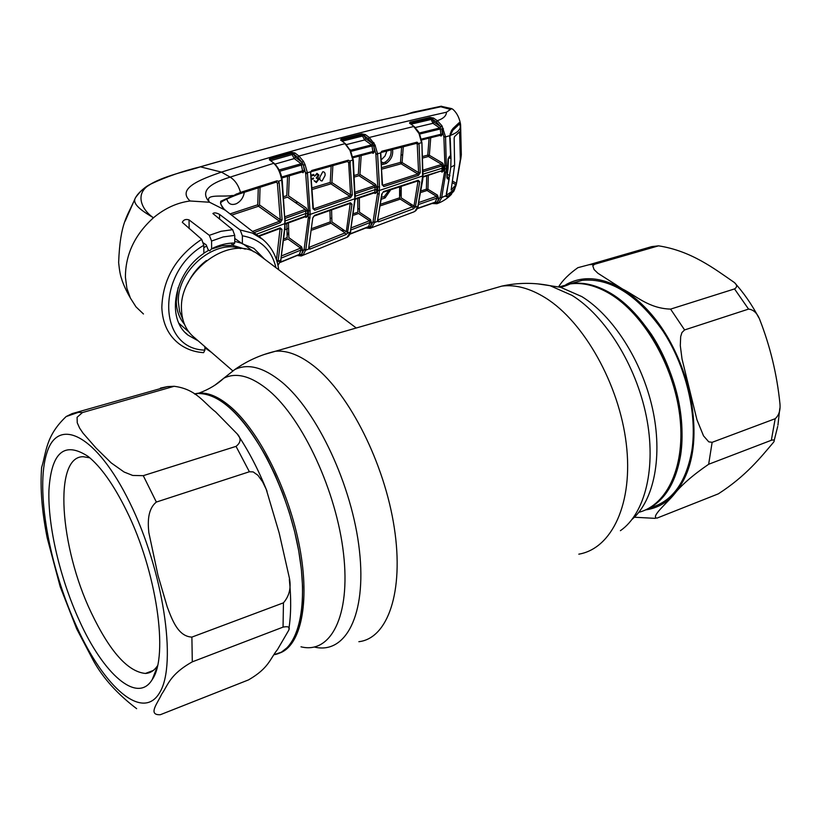 <?xml version="1.0" encoding="UTF-8"?>
<svg xmlns="http://www.w3.org/2000/svg" width="821" height="821" viewBox="0 0 821 821"><rect width="100%" height="100%" fill="white"/><g stroke="black" fill="none" stroke-linecap="round" stroke-linejoin="round"><path stroke-width="1.23" d="M559.08 287.073L571.057 283.604C583.639 281.86 596.959 285.144 611.019 293.456C643.664 312.924 673.261 362.112 680.322 410.941C687.495 459.822 671.434 500.564 644.033 510.559C663.399 502.863 675.621 484.277 680.701 454.783C686.223 418.002 674.523 369.696 651.412 334.404C625.694 297.992 598.909 281.059 571.057 283.604L559.08 287.073M230.547 408.581C218.437 397.857 207.446 392.828 197.594 393.505L194.567 393.916L197.594 393.505C219.33 393.136 242.349 414.513 266.64 457.656L275.086 474.887L282.691 493.257L289.259 512.335L294.647 531.69L298.711 550.86L301.379 569.405L302.59 586.902L302.344 602.973L300.66 617.279L297.623 629.533L293.313 639.528L287.853 647.102L281.387 652.172L274.07 654.686C297.161 651.361 308.799 609.695 299.06 552.831C289.444 496.058 259.662 434.453 230.547 408.581M253.751 251.811L243.324 244.011M241.62 243.273L234.744 241.343M206.697 246.084L203.813 247.603M260.596 256.162L257.989 254.212C231.337 233.462 178.978 270.561 181.492 309.384C181.934 321.668 186.316 331.13 194.649 337.78L232.661 370.753M178.978 323.341L188.82 331.91M82.439 412.563L77.082 417.304L77.246 422.784L79.596 428.059L83.024 433.139L96.088 448.071L111.225 462.921L124.104 472.024L132.715 475.451L143.275 475.667L236.038 446.367C240.984 442.509 241.364 438.352 237.177 433.888L215.595 411.885C203.505 402.588 196.26 389.123 174.144 386.291L82.439 412.563L78.447 412.337L66.162 416.545L72.063 413.63L167.474 386.599L171.835 386.681M41.502 468.986L41.635 467.406C46.458 452.361 45.432 436.136 66.162 416.545M136.655 708.687C117.608 694.217 103.282 678.392 93.676 661.203L76.702 628.886L60.2 586.748L47.208 537.971C41.912 511.493 40.044 487.972 41.635 467.406M126.362 510.385C156.554 570.698 168.962 656.287 152.254 679.511C137.415 704.51 103.323 673.949 79.411 620.738C60.077 578.559 47.751 526.24 48.932 490.301C51.292 452.186 64.387 440.918 88.227 456.507C100.983 466.831 113.698 484.79 126.362 510.385M157.478 665.81C154.225 670.654 150.212 673.21 145.42 673.446C127.86 671.773 109.809 651.515 91.244 612.682C59.687 547.012 53.303 456.343 83.188 456.712L89.817 457.82M249.379 471.757L156.359 502.062C147.729 509.102 147.708 521.684 148.827 532.552L158.022 575.511L167.248 606.955C172.133 619.701 177.952 636.419 191.888 637.106L283.45 602.83C289.721 595.523 291.558 586.635 288.961 576.168L279.171 532.973L266.24 489.326L262.648 481.896L257.938 475.297L253.155 471.901L249.379 471.757L236.038 446.367M283.05 627.121L192.299 661.849C169.424 674.708 168.069 685.217 161.593 694.309C158.012 702.591 147.226 715.337 160.331 714.711L248.558 679.88C269.011 668.037 269.914 658.914 277.508 649.534L288.643 630.415C290.316 627.152 288.448 626.054 283.05 627.121L283.45 602.83M174.144 386.291L167.474 386.599L160.444 388.097L163.4 387.779M649.863 507.86C672.03 501.847 686.028 482.758 691.857 450.606C697.501 413.938 685.874 365.838 662.752 330.74C637.014 294.534 610.147 277.724 582.161 280.341L570.369 283.707M718.313 493.852C746.227 475.903 760.851 457.174 773.649 442.15C774.932 440.159 774.162 439.533 771.34 440.272L708.656 464.265C692.308 475.472 680.537 485.827 673.333 495.33C666.221 503.653 650.509 517.127 656.913 518.143L718.313 493.852M712.135 442.324L775.188 418.71C778.944 415.344 780.535 410.346 779.95 403.747C776.974 374.427 770.211 346.318 759.671 319.42C757.167 313.078 753.462 309.64 748.557 309.096L684.591 329.939L681.933 332.577L680.671 336.682L680.301 345.641L682.025 358.982L696.947 419.757L703.525 435.869L708.759 441.842L712.135 442.324L708.656 464.265M670.583 309.117L734.528 288.92C737.299 287.176 737.268 285.051 734.426 282.557C714.311 268.724 691.426 250.949 658.565 245.838L594.722 264.239L592.772 265.727L594.065 269.534L597.883 273.239L622.421 288.951C636.203 295.817 648.723 308.439 670.583 309.117L684.591 329.939M657.529 246.064L651.669 246.628L644.033 248.835M655.302 518.359L634.366 517.24M558.619 286.827C562.539 280.392 568.963 274.009 577.892 267.677L589.006 264.742L577.892 267.677M381.724 163.235L385.152 162.209C389.585 159.048 391.545 154.943 391.022 149.904M392.541 149.504C393.31 155.22 391.135 159.9 386.024 163.543L381.847 164.682M382.052 167.484L400.494 162.394L401.633 147.154M403.296 146.733L402.085 162.558L400.494 162.394L401.12 163.8L382.155 169.054M372.457 143.624L374.119 143.234M415.888 143.511L419.038 144.157L420.26 172.708L418.505 175.366L383.776 186.562L382.494 184.653L383.068 185.166L417.817 173.99L401.12 163.8L402.085 162.558L418.597 172.615L417.222 143.88L421.532 142.7L419.038 133.556L413.733 126.496L369.306 137.466L374.971 144.906L377.547 153.732L380.451 152.993L381.806 151.249L380.503 153.332M381.806 151.249L417.058 142.166L416.565 143.347L381.396 152.419M417.222 143.88L416.627 143.326M417.058 142.166L419.038 144.157M382.114 184.982L380.8 153.27M419.038 133.556L418.689 131.996L414.246 126.598L410.1 123.519M414.246 126.598L410.161 123.55M409.648 123.448L409.925 122.165L410.603 123.889M419.634 133.864L419.223 133.023L439.738 127.994L432.965 123.314L430.666 118.378L410.49 123.129M409.925 122.165L430.112 117.403L430.666 118.378M411.003 124.176L432.369 119.178L434.011 122.093L432.965 123.314L415.344 127.522M434.011 122.093L440.425 126.516L436.259 121.898L432.451 119.281L433.498 118.06L437.306 120.677L436.259 121.898M440.754 126.916L441.811 125.613L442.15 126.208L439.738 127.994L440.23 129.01L419.685 134.049M442.15 126.208L445.546 136.871L449.816 135.681L452.782 128.671L459.042 122.75L460.396 123.366L460.612 124.925C459.688 118.44 457.174 113.277 453.059 109.439L451.663 108.618L446.46 112.22C446.347 115.874 443.299 118.696 437.306 120.677L441.811 125.613M421.337 139.098L440.928 134.234L440.23 129.01L441.729 128.784L442.56 134.049L441.113 136.05L440.661 135.229M440.302 135.208L440.928 134.234L442.56 134.049M423.031 156.39L427.772 155.118L429.085 138.123M423.226 170.101L441.719 164.416L428.388 156.513L423.092 157.93M428.388 156.513L427.772 155.118L429.342 155.282L428.388 156.513M442.683 163.174L441.719 164.416L442.252 165.821L443.884 165.934L442.683 163.174L429.342 155.282L430.727 137.712M422.959 176.577L441.944 170.686L442.252 165.821L423.184 171.692M441.626 171.332L442.129 172.092L443.576 170.85L441.944 170.686L422.928 177.141M415.108 211.12L417.981 206.112L422.62 176.494L421.912 142.515L419.51 133.649M414.995 211.243L414.995 211.243C416.391 210.433 417.509 208.616 418.351 205.784M413.887 211.88L414.749 211.387M369.932 228.361L413.805 211.921M410.315 205.517L412.183 204.86M435.192 202.294L436.998 198.056L418.71 204.45M417.345 208.401L435.756 201.976L438.876 202.582L436.988 203.731L432.051 203.495M419.223 202.387L436.536 196.363L436.998 198.056L438.547 198.477L437.48 201.863L440.066 197.379L441.657 197.779L438.876 202.582M428.316 175.448L427.957 189.282L437.47 195.141L436.536 196.363L427.033 190.493L421.235 192.35M421.481 190.77L426.386 189.199L426.725 175.951M427.033 190.493L426.386 189.199L427.957 189.282L427.033 190.493M437.47 195.141L438.547 198.477M433.067 203.146L436.084 202.941L435.643 202.305M436.988 203.731L434.853 202.53M436.084 202.941L437.357 203.577M454.66 188.963L453.849 191.17L448.338 196.927L446.06 196.619L449.087 178.834L448.143 179.245L447.394 177.798L448.379 177.367L447.281 176.679M440.066 197.379L441.708 197.604L445.957 195.634M440.107 197.214L444.489 172.328L444.92 165.565L443.884 137.025L445.546 136.871L446.398 169.105L441.657 197.779M446.224 195.983L447.076 196.26M443.884 137.025L441.965 129.544L443.473 128.846M443.884 165.934L443.576 170.85M445.516 136.635L443.853 136.809M448.081 158.956L449.641 156.206L448.081 158.956L446.86 177.9L448.143 179.245M446.86 177.9L448.071 168.387M448.379 158.699L448.071 168.346L444.746 168.972M442.488 170.614L442.796 165.739M448.204 177.449L449.118 178.403M449.641 156.206L450.585 155.805L449.805 138.092M449.764 138.113L449.816 135.681M460.612 124.925L460.212 123.868M459.914 124.063L460.396 123.366M452.587 129.533L459.042 122.75M450.103 133.854L450.257 134.069C451.252 130.765 452.002 129.266 452.504 129.574L452.782 128.671M460.365 126.393L461.32 154.861L460.622 125.244M461.31 154.902L460.786 159.058M441.677 106.268L441.062 106.237M413.558 112.077L409.669 113.503L440.949 106.74M440.949 106.812L450.216 109.347M400.135 190.975L400.186 195.203L401.161 194.864M400.597 160.639L400.535 162.384M400.412 186.562L401.017 186.952L399.611 187.393M285.041 229.623L288.582 228.392M401.017 186.952L401.038 190.688L399.581 191.16M359.424 208.606L357.802 209.15M331.776 217.976L330.145 218.53M288.715 232.887L287.042 233.472M135.332 198.025L125.131 221.239M409.094 113.698L404.835 114.848C340.756 128.743 272.726 146.035 200.745 166.725C182.775 171.086 166.242 176.802 151.136 183.894C145.522 186.429 140.34 190.985 135.598 197.543L135.27 198.169C131.463 204.942 145.922 213.152 153.455 217.781C164.836 208.277 177.049 202.684 190.092 200.991L209.54 202.243L225.365 210.217C221.762 207.231 220.213 204.244 220.736 201.278L240.512 192.381L276.964 180.825L278.442 181.277L279.181 182.816L282.096 219.802L280.289 222.696L254.069 232.62M400.186 195.203L401.171 196.25M446.46 112.22C369.234 129.41 294.226 149.371 221.434 172.102C200.211 179.471 176.525 188.532 190.092 200.991M200.406 166.837L221.434 172.102L230.147 177.12C213.901 182.18 198.046 189.774 209.54 202.243C203.895 193.356 222.943 197.297 232.497 195.46L232.056 196.732C225.508 199.503 221.742 201.494 220.757 202.695M143.459 313.981L135.988 306.869L130.365 298.023L126.865 288.14L125.418 277.272C125.408 254.531 134.747 234.693 153.455 217.781C141.274 209.571 133.915 192.74 151.136 183.894L150.89 183.945C166.642 174.863 192.412 169.885 200.601 166.725C272.582 146.025 340.612 128.733 404.681 114.837L404.466 114.93M203.505 242.985L206.235 244.915L208.124 249.717L209.704 250.887L211.633 248.732L211.572 241.046L209.324 235.329L189.025 219.874C185.751 218.92 183.514 219.741 182.303 222.327L201.679 239.322L203.793 245.284C155.508 273.27 158.166 349.274 204.901 350.115L203.598 352.661C194.495 352.055 186.429 349.202 179.409 344.081C168.377 335.666 162.517 323.453 161.829 307.465C162.722 279.15 176.012 256.439 201.679 239.322M234.744 238.439L242.369 243.806L242.38 235.801L240.153 229.962L219.546 214.394C216.344 212.742 214.127 212.454 212.885 213.532L232.641 229.675L234.744 235.37L223.199 236.93L211.572 241.046M225.365 210.217C225.128 211.192 219.299 202.5 220.705 202.787L220.736 201.278M276.174 182.005L276.964 180.825M244.34 192.206C243.457 197.512 240.789 201.35 236.345 203.721C231.378 205.527 228.197 203.967 226.791 199.021M230.034 213.912L257.763 204.778L258.276 187.701M260.062 187.137L259.518 204.932L258.492 206.256L257.763 204.778M252.54 231.43L279.499 221.249L280.269 219.71L277.375 183.032L276.041 182.2M259.518 204.932L280.269 219.71L282.096 219.802M231.594 215.123L258.492 206.256L279.499 221.249L280.289 222.696M277.375 183.032L279.181 182.816M277.991 265.409L280.782 260.011L284.743 227.222L284.856 219.946L281.736 180.281C280.341 172.523 277.652 166.868 273.66 163.317L230.147 177.12C235.011 180.189 238.47 185.279 240.512 192.381L240.112 193.643L236.027 195.141M278.442 181.277L282.003 180.035M280.782 260.011L285.144 226.853M287.093 234.837L288.766 234.252M370.343 219.966L369.04 220.459M301.553 247.049L299.993 247.685M297.951 255.177L300.076 255.074L301.461 255.895L347.293 237.187M347.037 237.361L350.731 231.512M346.39 234.303L345.795 233.964M366.474 227.663L368.845 227.499L370.158 228.31L365.561 228.022M280.823 259.98L280.659 260.575M258.389 235.986L280.218 227.869L281.962 229.367L278.186 260.493L277.426 261.909L281.028 259.836M281.962 229.367L279.427 228.731M276.492 259.805L280.084 228.751M278.186 260.493L276.646 260.267M259.826 236.017L259.867 237.136M280.218 227.869L279.776 228.597L258.882 236.366M198.2 340.869L188.071 335.153C165.77 318.589 174.052 272.983 203.875 253.361L203.793 245.284M242.369 243.806L253.863 248.353L264.465 259.067M204.901 350.115L204.87 346.647M204.881 347.765L211.623 352.507M211.633 248.732C219.392 244.884 227.089 242.975 234.744 243.006L234.744 235.37M234.744 243.006L232.887 245.14L231.081 243.129M269.37 159.736L274.306 163.461L269.37 159.736L269.76 158.361L270.058 159.705M269.76 158.361L291.178 152.306L291.804 153.281L270.386 159.336L270.591 160.362M293.785 154.266L291.804 153.281L292.06 154.594L293.785 154.266L294.872 152.952L298.936 156.021L297.818 157.334L293.805 154.307L295.396 157.273L294.287 158.586L292.06 154.594L270.899 160.618M291.178 152.306L294.872 152.952M279.068 169.968L301.091 163.769L294.287 158.586L275.014 164.097M282.014 255.7L300.599 248.127L301.584 246.834L302.723 250.446L301.666 254.151L304.119 249.266L308.306 217.781L308.47 210.658L305.699 173.683L303.195 164.539L279.663 171.261M295.396 157.273L301.902 162.209L303.37 161.224L303.678 161.788L305.053 164.569L303.452 165.339L304.355 170.573L302.59 170.819L301.091 163.769L302.2 162.599L297.818 157.334M279.273 170.142L279.653 171.24M312.75 218.088L308.717 247.88L312.75 218.088L314.617 215.318L350.382 202.746L352.004 204.265L347.437 233.246L350.341 232.086L354.867 198.744L352.866 160.177L350.013 150.438L344.933 143.665L298.936 156.021L303.37 161.224M303.195 164.539L302.2 162.599M304.355 170.573L303.072 172.728L302.374 171.917M302.107 171.856L302.59 170.819L281.562 177.049M282.024 180.189L282.116 180.825M284.148 196.496L286.796 195.675L287.566 176.289M289.331 175.756L288.51 195.829L306.325 208.103L307.567 211.069L307.526 213.655L305.74 213.522L305.781 210.956L285.246 218.365M285.226 216.652L305.299 209.427L305.781 210.956L307.567 211.069M305.299 209.427L287.494 197.132L284.302 198.138M285.226 223.497L305.679 216.067L307.454 216.221L306.13 217.473L305.125 216.836M285.246 220.952L305.74 213.522L305.381 216.744L285.215 224.071M284.435 238.654L287.196 237.638L286.765 223.507M299.296 254.633L300.373 255.115L299.593 254.51M299.337 254.448L301.009 250.005L281.541 257.958M300.373 255.115L301.389 254.572L299.798 254.212L280.413 262.145M302.723 250.446L301.009 250.005L300.599 248.127L287.914 238.973L284.282 240.307M301.389 254.572L303.185 254.9L301.461 255.895M301.245 255.967L297.099 255.526M288.448 222.881L288.889 237.69L301.584 246.834M303.072 172.728L301.943 172.041M305.597 172.954L307.362 172.728L307.475 173.467L310.205 214.384L305.843 249.697L303.185 254.9M305.053 164.569L307.362 172.728L310.584 171.815L311.857 170.44L348.299 160.208L349.91 160.967L352.332 194.936L350.557 197.707L314.741 210.207L312.965 208.647L310.574 172.359M303.986 249.8L305.71 250.231L308.86 248.937L308.717 247.88M347.437 233.246L345.774 234.642L310.061 249.061L308.86 248.937L309.076 247.562M309.178 247.152L310.061 249.061M309.343 247.285L345.087 232.887L345.774 234.642M345.087 232.887L330.966 223.209L312.154 230.024M312.339 228.382L330.268 221.906L329.939 210.433M330.966 223.209L330.268 221.906M295.663 202.777L297.674 202.14M306.284 210.853L305.74 210.484M331.592 209.848L331.92 221.937L346.277 231.768L350.198 203.608M352.004 204.265L349.489 203.618M314.617 215.318L312.965 217.421M350.382 202.746L349.931 203.464L314.269 216.005M347.95 232.179L346.277 231.768M350.423 231.748L355.247 198.425M304.119 249.266L305.843 249.697M305.699 173.683L307.475 173.467M349.91 160.967L353.092 159.941M313.191 208.072L312.965 208.647M314.741 210.207L313.981 208.77L349.828 196.301L350.598 194.844L348.627 162.373L347.221 161.573M350.557 197.707L349.828 196.301L330.894 183.853L312.585 189.353M352.332 194.936L350.598 194.844L331.9 182.57L330.894 183.853L330.227 182.406L331.161 166.016M350.362 162.189L348.627 162.373M332.885 165.534L331.9 182.57M312.452 187.732L330.227 182.406M314.556 176.248L316.947 173.354L318.948 175.027L317.871 177.069L319.061 178.999L316.321 182.56L314.012 180.651L316.383 181.677L318.291 179.286L316.229 178.003L318.127 175.253L316.885 174.247L314.556 176.248M313.109 171.148L313.95 170.901M318.353 169.639L316.095 170.286M324.254 167.966L321.791 168.664M311.149 176.053L313.714 175.345L313.786 174.442L311.026 175.201M311.58 179.46L313.458 178.937L313.519 178.034L311.477 178.609M325.013 175.643L322.109 180.938C320.252 180.887 319.523 179.583 319.892 177.049L322.766 171.763C324.634 171.805 325.383 173.098 325.013 175.643M347.488 161.357L348.299 160.208M310.913 172.277L311.857 170.44M349.489 149.401L345.497 143.788L341.228 140.463M345.497 143.788L341.269 140.494M340.705 140.37L341.023 139.067L341.772 140.884M341.023 139.067L361.692 133.864L365.181 134.5L364.134 135.752L362.277 134.829L341.618 140.042M342.183 141.202L362.502 136.05L361.692 133.864M350.403 150.294L371.503 144.917L364.668 139.96L362.502 136.05L364.134 135.752L365.756 138.698L372.293 143.418L368.208 138.728L364.185 135.824L365.273 134.562L369.306 137.466L368.208 138.728M365.756 138.698L364.668 139.96L346.431 144.599M350.824 151.167L350.423 150.335M352.691 156.852L372.857 151.495L371.985 145.943L350.906 151.382M359.362 197.882L359.475 212.229L370.456 219.515L371.564 222.994L370.466 226.545L373.042 221.844L377.475 193.797L377.773 186.86L375.854 153.927L373.565 145.676L371.985 145.943L371.503 144.917L373.709 142.474M350.013 150.438L350.526 150.561L350.023 149.555M430.112 117.403L433.498 118.06M374.971 144.906L373.565 145.676L372.58 143.778M375.854 153.927L377.588 154.04L379.487 186.962L379.179 193.972L374.674 222.265L371.913 227.284L370.158 228.31M352.897 157.796L372.539 152.583L372.857 151.495L374.561 151.28L373.791 146.395L375.341 145.656M374.561 151.28L373.186 153.363L372.672 152.521M355.236 198.733L374.889 192.114L375.094 187.137L355.36 193.725M376.798 187.239L375.094 187.137L374.592 185.669L375.587 184.397L376.798 187.239L376.582 192.278L375.197 193.53L374.612 192.761M374.294 192.709L376.582 192.278M354.077 213.501L357.853 212.177L357.73 198.436M354.816 175.284L358.315 174.278L359.475 156.041M355.38 192.073L374.592 185.669L358.962 175.704L354.918 176.874M361.178 155.58L359.947 174.442L358.962 175.704M373.186 153.363L372.016 152.716M375.895 154.235L377.588 154.04M373.042 221.844L374.674 222.265M349.941 233.944L368.68 226.575L369.932 222.553L369.512 220.767L370.456 219.515M351.675 227.684L369.512 220.767L358.541 213.47L353.872 215.112M371.564 222.994L369.932 222.553L351.172 229.859M368.167 226.863L370.466 226.545L371.913 227.284M342.203 230.917L343.999 230.219M368.547 226.822L369.142 227.52L367.993 227.068M368.701 226.873L349.808 234.211M369.142 227.52L370.199 226.945L371.523 227.591M372.98 222.07L374.612 222.491L377.465 221.383L381.703 194.187L383.551 191.539L418.228 180.281L417.776 180.979L383.191 192.217M377.906 219.936L413.805 206.317L415.323 207.077L417.981 206.112L422.753 179.635M418.228 180.281L419.747 181.81L415.323 207.077L413.425 208.811L378.707 221.773L377.465 221.383L377.793 220.285M378.04 220.028L378.707 221.773M380.79 205.681L400.248 199.123L412.789 207.087L413.425 208.811M381.016 204.08L399.591 197.83L399.622 186.819M400.248 199.123L399.591 197.83M390.775 189.713L385.09 197.923L381.611 199.144M381.806 197.204L384.218 196.701L388.949 190.308M382.083 193.879L377.475 220.531M381.703 194.187L383.551 191.539M401.223 186.295L401.182 197.892L414 206.02L418.022 181.102M419.747 181.81L417.242 181.154M415.6 206.41L413.805 206.317M382.494 184.653L380.585 154.245M382.494 184.776L383.776 186.562M420.26 172.708L418.597 172.615L417.817 173.99L418.505 175.366M381.385 159.685L385.018 156.021L386.886 150.982M454.629 165.185L451.129 190.031L455.912 184.787L456.373 183.309L460.324 159.407L459.627 131.771L454.639 136.491L454.146 138L454.629 165.185L450.75 167.227L450.698 167.966L450.801 166.489L450.75 167.227M456.004 185.484L454.608 189.066L448.533 195.829L447.004 196.229L446.439 195.049L450.698 167.966M446.439 195.049C452.669 191.529 456.035 187.568 456.527 183.175L460.961 157.488M461.074 155.918L460.324 159.407M447.537 174.473L449.898 175.561M448.482 158.073L451.006 158.309L450.801 166.489M460.396 127.152L459.688 123.838L458.641 124.166M452.063 129.923L452.802 130.334L459.083 124.412M452.802 130.334L450.288 135.414C457.051 132.94 460.407 129.821 460.345 126.054M450.288 135.414L449.744 137.641M451.006 158.494L450.185 137.887M447.763 174.545L449.805 175.858L447.527 174.514M449.128 157.068L450.965 158.125L448.769 157.447M194.485 393.854L199.072 393.074C208.934 392.387 219.936 397.405 232.056 408.129C260.308 433.231 289.29 491.871 299.686 547.361C310.184 602.922 300.743 646.014 279.417 653.136M214.886 385.193L223.856 378.173C236.448 371.995 251.472 376.121 268.919 390.57C302.795 419.008 336.589 491.522 343.537 553.754C350.731 616.14 330.647 654.296 300.989 646.804M225.046 377.229L234.652 369.645C247.839 363.108 263.551 367.244 281.788 382.042C317.173 411.157 352.404 486.114 359.434 550.563C366.72 615.175 345.446 654.686 314.422 647.051M263.89 354.59L275.466 351.244C287.268 350.198 300.26 355.288 314.443 366.515C349.5 394.306 384.546 463.557 394.275 527.677C404.189 591.89 387.676 638.512 358.859 641.694M488.433 289.967L501.857 286.108C515.496 284.374 530.058 288.304 545.544 297.92C583.813 321.74 619.167 384.125 626.249 443.597C633.504 503.15 611.963 548.582 578.815 554.165M537.724 283.871L550.049 285.687L571.96 295.344C605.005 315.664 635.957 364.924 646.281 416.124C656.656 467.354 645.234 513.525 620.399 530.694M195.049 394.254L199.072 393.074C209.016 389.339 217.278 384.372 223.856 378.173L234.652 369.645C247.018 360.901 260.616 354.764 275.466 351.244L501.857 286.108C517.805 282.598 533.866 282.455 550.049 285.687L560.63 287.309L581.802 296.586C612.743 315.562 641.755 360.46 652.397 408.078C663.07 455.706 654.214 500.194 632.191 519.262M558.803 287.022L569.918 283.943C582.5 282.198 595.82 285.482 609.87 293.805C643.346 313.745 673.497 365.047 679.665 414.933C685.966 464.881 667.771 504.905 638.83 512.304M245.305 249.143L232.589 245.305M232.384 245.284L221.957 245.818L211.284 249.112M208.493 250.436L203.875 253.094M178.126 287.648L176.289 301.615C176.556 310.656 179.265 318.189 184.438 324.203M240.553 248.599C214.476 238.685 176.505 271.228 178.383 302.385L179.625 311.559L182.909 319.667M206.44 260.524C198.21 266.743 191.909 274.512 187.516 283.84M76.784 626.916C49.086 566.541 35.19 488.854 46.869 452.884C58.034 416.031 96.529 434.555 129.718 502.493C163.153 570.061 177.264 663.676 159.869 692.277C143.008 721.957 104.246 687.557 76.784 626.916M143.275 475.667L156.359 502.062M191.888 637.106L192.299 661.849M771.34 440.272L775.188 418.71M748.557 309.096L734.528 288.92M594.722 264.239L589.006 264.742L651.669 246.628L658.565 245.838M645.717 509.882C656.205 508.404 665.41 503.55 673.333 495.33C693.837 471.644 699.071 436.362 689.045 389.503C676.135 342.747 653.927 309.24 622.421 288.951C601.229 276.923 582.387 275.497 565.905 284.651M381.601 161.891L383.325 162.989M385.152 162.209L386.024 163.543M441.113 136.05L439.912 135.424M442.119 168.264L423.092 174.144M422.558 179.317L422.384 179.922M442.129 172.092L441.051 171.507M446.142 172.502L444.489 172.328M446.583 165.657L444.92 165.565M461.104 155.056L460.776 159.202M400.976 155.2L402.618 154.717M150.612 184.181L143.706 188.666C139.95 191.693 137.261 194.639 135.639 197.481M404.835 114.848L413.066 112.19L440.969 106.258L451.663 108.618M240.153 229.962L252.293 233.061L262.987 239.547M209.324 235.329L221.023 231.296L232.641 229.675M235.535 195.152L236.335 193.92M285.246 219.607L284.825 223.61L256.234 234.303M284.856 219.946L282.27 180.877M284.743 227.222L285.226 223.261M189.148 228.618L189.025 219.874M275.959 267.708C271.587 249.738 260.39 239.106 242.38 235.801M219.566 219.166L219.546 214.394M307.526 213.655L307.454 216.221M355.339 194.864L354.867 198.744L310.205 214.384L308.419 214.25M354.959 195.172L353.328 160.454M308.306 217.781L310.092 217.945M308.47 210.658L310.256 210.761M376.716 189.774L375.012 189.641L355.308 196.24M375.197 193.53L374.16 192.914M359.947 174.442L375.587 184.397M377.773 186.86L379.487 186.962M377.66 190.359L379.364 190.493L422.784 175.92M377.475 193.797L379.179 193.972M384.218 196.701L385.09 197.923M422.948 172.472L422.774 173.015M430.553 117.967L432.503 119.055M455.912 184.787L452.197 182.601M452.484 181.031L456.373 183.309M560.63 287.309C565.279 286.201 570.8 283.748 569.918 283.943L582.161 280.341M257.989 254.212L356.263 327.99M157.221 666.888L152.254 679.511M145.42 673.446L153.342 670.439M237.238 433.97C248.465 450.524 258.389 469.612 267.02 491.245M289.341 579.493C291.26 597.986 291.106 614.436 288.889 628.855M777.703 426.427L774.131 440.692M777.939 425.155L779.786 408.53M734.426 282.557C743.713 292.81 751.81 304.488 758.717 317.573M374.068 143.131L372.375 143.521M440.559 135.27L421.532 140.011M414.841 211.346L414.143 211.756M409.812 205.188L411.67 204.542M435.428 202.335L417.181 208.698M437.162 203.629C442.591 201.679 447.394 198.549 451.54 194.249M454.629 189.364L453.849 191.16M454.67 189.241L454.957 188.337M446.347 193.694L449.251 178.639M449.939 138L450.739 155.662M278.709 269.77C276.872 255.947 270.725 245.161 260.247 237.433L223.291 208.657M235.925 195.182L232.169 196.681M276.513 182.057L240.204 193.612M130.077 297.418C126.66 291.927 122.35 282.116 121.682 278.955C120.42 275.856 119.404 270.376 118.635 262.525C120.235 221.578 127.471 216.652 135.27 198.169L135.598 197.543M347.242 237.238C348.935 236.181 350.095 234.324 350.731 231.655M281.059 260.103L277.991 265.429M185.484 332.772L188.071 335.153M282.157 180.086C281.408 173.58 278.791 168.038 274.306 163.461M302.333 171.928L281.777 178.024M299.562 254.52L280.3 262.402M295.509 202.674L297.52 202.038M310.779 173.426L313.355 208.298M347.806 161.409L311.467 171.62M353.266 160.003L350.526 150.561M374.55 192.791L355.216 199.298M343.465 229.839L341.659 230.547M422.979 176.207L422.753 179.594M421.912 142.526L422.989 176.176M445.957 195.603L446.922 196.178M458.98 123.448L459.688 123.838M461.074 155.877L461.115 154.933M448.04 174.637L449.19 175.314"/></g></svg>
